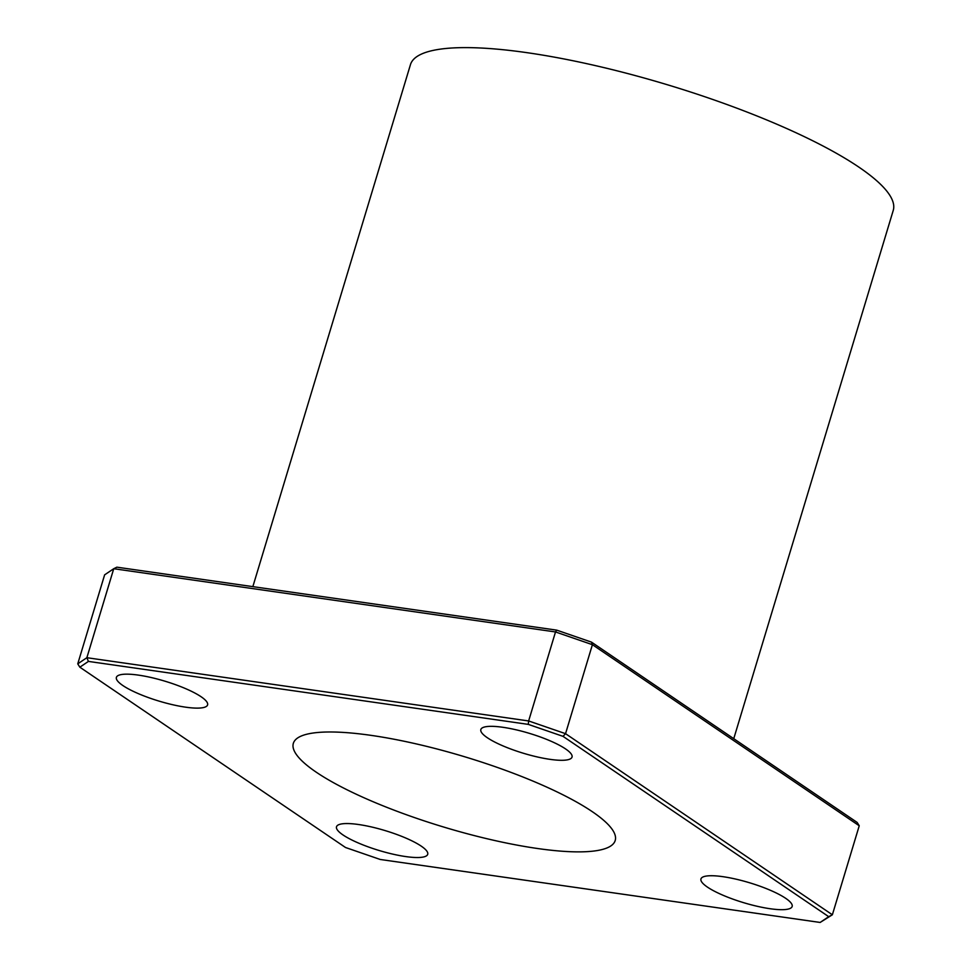 <?xml version="1.0" encoding="UTF-8"?>
<svg xmlns="http://www.w3.org/2000/svg" width="971" height="971" viewBox="0 0 971 971"><rect width="100%" height="100%" fill="white"/><g stroke="black" fill="none" stroke-linecap="round" stroke-linejoin="round"><path stroke-width="1.46" d="M857.15 822.437L591.473 642.122L592.407 644.683L859.238 825.775L857.15 822.437M556.735 630.143L116.872 567.173L113.741 568.715L555.509 631.951L556.735 630.143L591.473 642.122M88.422 661.409L528.285 724.378L528.637 720.955L555.509 631.951L592.407 644.683L565.547 733.675L528.637 720.955L86.868 657.707L113.741 568.715L104.625 574.844L77.753 663.848L79.84 667.186L88.422 661.409L86.868 657.707L77.753 663.848M859.238 825.775L832.365 914.779L565.547 733.675L563.022 736.358L828.7 916.673L832.365 914.779L820.131 922.45L380.256 859.481L345.518 847.501L79.84 667.186M828.7 916.673L820.131 922.45M528.285 724.378L563.022 736.358M370.886 735.338A168.104 36.667 16.8 0 1 538.104 783.281A168.104 36.667 16.8 0 1 615.201 840.522A168.104 36.667 16.8 0 1 443.674 827.037A168.104 36.667 16.8 0 1 293.339 743.337A168.104 36.667 16.8 0 1 370.886 735.338M502.808 727.279A47.628 10.39 16.8 0 1 550.181 740.861A47.628 10.39 16.8 0 1 572.028 757.089A47.628 10.39 16.8 0 1 523.43 753.265A47.628 10.39 16.8 0 1 480.839 729.549A47.628 10.39 16.8 0 1 502.808 727.279M722.934 876.679A47.628 10.39 16.8 0 1 770.306 890.261A47.628 10.39 16.8 0 1 792.154 906.477A47.628 10.39 16.8 0 1 743.555 902.654A47.628 10.39 16.8 0 1 700.953 878.949A47.628 10.39 16.8 0 1 722.934 876.679M358.481 824.5A47.628 10.39 16.8 0 1 405.866 838.082A47.628 10.39 16.8 0 1 427.713 854.31A47.628 10.39 16.8 0 1 379.103 850.487A47.628 10.39 16.8 0 1 336.512 826.77A47.628 10.39 16.8 0 1 358.481 824.5M138.368 675.112A47.628 10.39 16.8 0 1 185.74 688.694A47.628 10.39 16.8 0 1 207.588 704.91A47.628 10.39 16.8 0 1 158.989 701.086A47.628 10.39 16.8 0 1 116.386 677.382A47.628 10.39 16.8 0 1 138.368 675.112M733.748 738.688L893.247 210.404A252.157 55.007 -163.2 0 0 777.601 124.543A252.157 55.007 -163.2 0 0 526.768 52.64A252.157 55.007 -163.2 0 0 410.454 64.644L252.848 586.642"/></g></svg>
